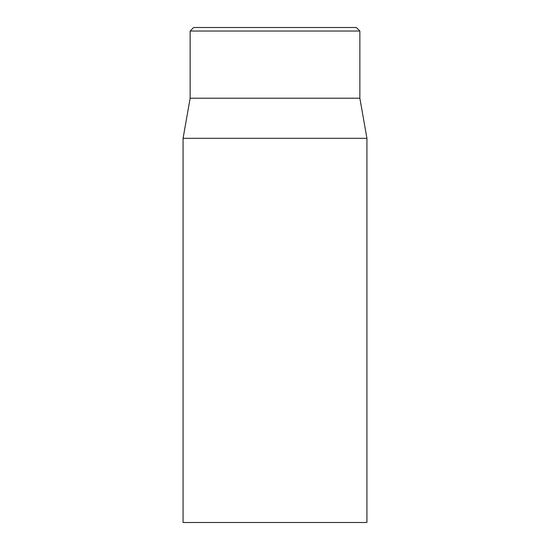 <?xml version="1.0" encoding="UTF-8"?>
<svg xmlns="http://www.w3.org/2000/svg" width="550" height="550" viewBox="0 0 550 550"><rect width="100%" height="100%" fill="white"/><g stroke="black" fill="none" stroke-linecap="round" stroke-linejoin="round"><path stroke-width="0.82" d="M356.324 27.5L193.676 27.5L190.142 31.034L359.858 31.034L356.324 27.5M183.074 138.318L183.074 522.5L366.926 522.5L366.926 138.318L183.074 138.318L190.142 98.216L359.858 98.216L359.858 31.034M190.142 98.216L190.142 31.034M359.858 98.216L366.926 138.318"/></g></svg>
